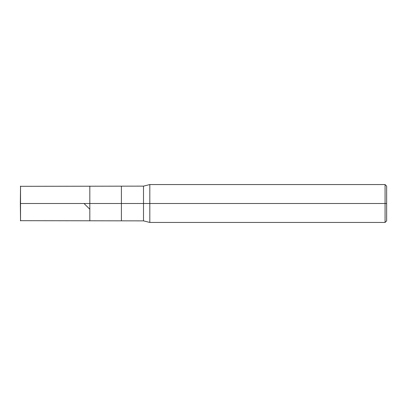 <?xml version="1.0" encoding="UTF-8"?>
<svg xmlns="http://www.w3.org/2000/svg" width="407" height="407" viewBox="0 0 407 407"><rect width="100%" height="100%" fill="white"/><g stroke="black" fill="none" stroke-linecap="round" stroke-linejoin="round"><path stroke-width="0.61" d="M20.35 203.5L20.538 220.869L20.538 203.5L20.538 220.869L20.538 203.5L89.82 203.5L89.82 220.869L89.82 186.131L89.82 203.5L20.538 203.5L20.538 186.131L20.35 203.5M20.538 203.5L20.538 186.131L20.538 203.5M89.82 203.5L89.82 220.869L89.82 203.5L121.398 203.5L121.398 220.869L121.398 203.5L121.398 220.869L121.398 203.5L143.503 203.5L143.503 220.869L143.503 203.5L143.503 220.869L143.503 203.5L149.817 203.5L149.817 222.446L149.817 203.5L149.817 222.446L149.817 203.5L385.073 203.5L385.073 222.446L385.073 203.5L385.073 222.446L385.073 203.5L386.65 203.5L386.65 220.869L386.65 186.131L386.65 203.5L385.073 203.5L385.073 184.554L385.073 203.5L149.817 203.5L149.817 184.554L149.817 203.5L143.503 203.5L143.503 186.131L143.503 203.5L121.398 203.5L121.398 186.131L121.398 203.5L89.82 203.5L89.82 186.131L89.82 203.5M121.398 203.5L121.398 186.131L121.398 203.5M143.503 203.5L143.503 186.131L143.503 203.5M149.817 203.5L149.817 184.554L149.817 203.5M385.073 203.5L385.073 184.554L385.073 203.5M84.005 203.5L89.626 209.025M20.35 220.68L143.503 220.869L149.817 222.446L385.073 222.446L386.65 220.869M20.35 186.32L143.503 186.131L149.817 184.554L385.073 184.554L386.65 186.131"/></g></svg>
